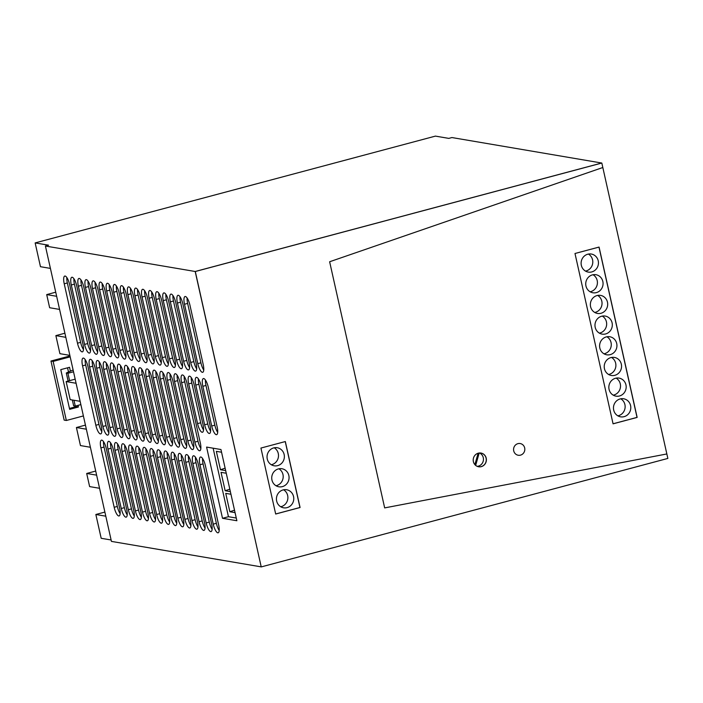 <?xml version="1.0" encoding="UTF-8"?>
<svg xmlns="http://www.w3.org/2000/svg" width="703" height="703" viewBox="0 0 703 703"><rect width="100%" height="100%" fill="white"/><g stroke="black" fill="none" stroke-linecap="round" stroke-linejoin="round"><path stroke-width="1.05" d="M70.353 370.964L69.535 367.291L60.774 369.629L69.65 409.339L78.411 407.002L78.042 405.35M69.984 355.955L50.968 361.034L64.166 420.113L66.346 420.482L83.393 415.93M76.065 405.877L76.232 406.633L69.456 408.443M68.472 371.905L67.558 367.818M76.232 406.633L78.411 407.002M73.121 369.98L66.302 372.994L68.103 381.052M50.968 361.034L53.138 361.404L70.186 356.86M53.138 361.404L66.346 420.482M72.339 399.989L73.639 405.816L75.274 406.088L80.863 404.603M66.302 372.994L67.936 373.267L73.525 371.782M73.973 400.271L75.274 406.088M67.936 373.267L69.588 380.657L66.144 381.571L70.177 399.62L80.124 401.316M75.177 379.163L69.588 380.657M66.144 381.571L76.091 383.267M35.15 242.913L435.421 136.11L448.813 138.386L451.932 137.551L601.715 163.026L195.188 271.499L261.217 566.873L111.434 541.398L45.414 246.024L48.542 245.189L35.15 242.913L40.466 266.701L50.414 268.397M69.852 355.366L59.913 353.679L55.871 335.621L65.818 337.317M85.441 425.113L76.416 427.521L80.45 445.57L90.397 447.266M86.364 429.208L76.416 427.521M195.302 271.516L261.217 566.873L195.188 271.499L601.821 163.043L195.302 271.516L45.414 246.024M222.508 518.296L236.876 520.738L220.953 449.525L206.585 447.082L222.508 518.296L228.449 516.714L213.132 448.189M200.698 422.767L197.569 423.601A8.48 2.531 -104.9 0 0 202.473 432.257A8.48 2.531 -104.9 0 0 203.009 424.533L194.133 384.813A8.48 2.531 -104.9 0 0 189.23 376.167A8.48 2.531 -104.9 0 0 188.694 383.891L191.822 383.056L200.698 422.767A8.48 2.531 -104.9 0 0 203.536 429.955M197.569 423.601L188.694 383.891M186.761 360.411L183.632 361.245A8.48 2.531 -104.9 0 0 188.536 369.901A8.48 2.531 -104.9 0 0 189.072 362.168L175.794 302.765A8.48 2.531 -104.9 0 0 170.891 294.109A8.48 2.531 -104.9 0 0 170.354 301.842L173.474 301.007L186.761 360.411A8.48 2.531 -104.9 0 0 189.599 367.59M183.632 361.245L170.354 301.842M124.378 507.663L121.259 508.497A8.48 2.531 -104.9 0 0 126.162 517.153A8.48 2.531 -104.9 0 0 126.698 509.42L113.42 450.017A8.48 2.531 -104.9 0 0 108.508 441.361A8.48 2.531 -104.9 0 0 107.981 449.094L111.1 448.259L124.378 507.663A8.48 2.531 -104.9 0 0 127.225 514.842M121.259 508.497L107.981 449.094M117.304 506.459L114.176 507.294A8.48 2.531 -104.9 0 0 119.088 515.949A8.48 2.531 -104.9 0 0 119.624 508.216L106.346 448.813A8.48 2.531 -104.9 0 0 101.434 440.157A8.48 2.531 -104.9 0 0 100.898 447.89L104.026 447.055L117.304 506.459A8.48 2.531 -104.9 0 0 120.143 513.647M114.176 507.294L100.898 447.89M131.461 508.867L128.333 509.701A8.48 2.531 -104.9 0 0 133.236 518.357A8.48 2.531 -104.9 0 0 133.772 510.624L120.494 451.221A8.48 2.531 -104.9 0 0 115.591 442.565A8.48 2.531 -104.9 0 0 115.055 450.298L118.183 449.463L131.461 508.867A8.48 2.531 -104.9 0 0 134.299 516.046M128.333 509.701L115.055 450.298M138.535 510.07L135.407 510.905A8.48 2.531 -104.9 0 0 140.31 519.561A8.48 2.531 -104.9 0 0 140.846 511.828L127.568 452.424A8.48 2.531 -104.9 0 0 122.665 443.769A8.48 2.531 -104.9 0 0 122.129 451.502L125.257 450.667L138.535 510.07A8.48 2.531 -104.9 0 0 141.373 517.25M135.407 510.905L122.129 451.502M145.609 511.274L142.481 512.109A8.48 2.531 -104.9 0 0 147.384 520.765A8.48 2.531 -104.9 0 0 147.92 513.032L134.642 453.628A8.48 2.531 -104.9 0 0 129.739 444.973A8.48 2.531 -104.9 0 0 129.203 452.706L132.331 451.871L145.609 511.274A8.48 2.531 -104.9 0 0 148.447 518.454M142.481 512.109L129.203 452.706M152.683 512.478L149.554 513.313A8.48 2.531 -104.9 0 0 154.467 521.969A8.48 2.531 -104.9 0 0 155.003 514.236L141.725 454.832A8.48 2.531 -104.9 0 0 136.813 446.177A8.48 2.531 -104.9 0 0 136.277 453.91L139.405 453.075L152.683 512.478A8.48 2.531 -104.9 0 0 155.521 519.658M149.554 513.313L136.277 453.91M159.757 513.682L156.628 514.517A8.48 2.531 -104.9 0 0 161.541 523.173A8.48 2.531 -104.9 0 0 162.077 515.44L148.799 456.036A8.48 2.531 -104.9 0 0 143.887 447.38A8.48 2.531 -104.9 0 0 143.35 455.113L146.479 454.279L159.757 513.682A8.48 2.531 -104.9 0 0 162.595 520.861M156.628 514.517L143.35 455.113M166.831 514.886L163.711 515.721A8.48 2.531 -104.9 0 0 168.615 524.376A8.48 2.531 -104.9 0 0 169.151 516.643L155.873 457.24A8.48 2.531 -104.9 0 0 150.96 448.584A8.48 2.531 -104.9 0 0 150.433 456.317L153.553 455.482L166.831 514.886A8.48 2.531 -104.9 0 0 169.678 522.065M163.711 515.721L150.433 456.317M173.913 516.09L170.785 516.925A8.48 2.531 -104.9 0 0 175.688 525.58A8.48 2.531 -104.9 0 0 176.225 517.847L162.947 458.444A8.48 2.531 -104.9 0 0 158.043 449.788A8.48 2.531 -104.9 0 0 157.507 457.521L160.636 456.686L173.913 516.09A8.48 2.531 -104.9 0 0 176.752 523.269M170.785 516.925L157.507 457.521M180.987 517.294L177.859 518.129A8.48 2.531 -104.9 0 0 182.762 526.775A8.48 2.531 -104.9 0 0 183.298 519.051L170.021 459.648A8.48 2.531 -104.9 0 0 165.117 450.992A8.48 2.531 -104.9 0 0 164.581 458.725L167.709 457.89L180.987 517.294A8.48 2.531 -104.9 0 0 183.826 524.473M177.859 518.129L164.581 458.725M188.061 518.498L184.933 519.332A8.48 2.531 -104.9 0 0 189.836 527.979A8.48 2.531 -104.9 0 0 190.372 520.255L177.094 460.852A8.48 2.531 -104.9 0 0 172.191 452.196A8.48 2.531 -104.9 0 0 171.655 459.92L174.783 459.094L188.061 518.498A8.48 2.531 -104.9 0 0 190.9 525.677M184.933 519.332L171.655 459.92M195.135 519.693L192.007 520.528A8.48 2.531 -104.9 0 0 196.919 529.183A8.48 2.531 -104.9 0 0 197.455 521.459L184.177 462.056A8.48 2.531 -104.9 0 0 179.265 453.4A8.48 2.531 -104.9 0 0 178.729 461.124L181.857 460.289L195.135 519.693A8.48 2.531 -104.9 0 0 197.974 526.881M192.007 520.528L178.729 461.124M202.209 520.897L199.081 521.731A8.48 2.531 -104.9 0 0 203.993 530.387A8.48 2.531 -104.9 0 0 204.529 522.663L191.251 463.259A8.48 2.531 -104.9 0 0 186.339 454.604A8.48 2.531 -104.9 0 0 185.803 462.328L188.931 461.493L202.209 520.897A8.48 2.531 -104.9 0 0 205.048 528.085M199.081 521.731L185.803 462.328M209.283 522.101L206.164 522.935A8.48 2.531 -104.9 0 0 211.067 531.591A8.48 2.531 -104.9 0 0 211.603 523.867L198.325 464.463A8.48 2.531 -104.9 0 0 193.413 455.808A8.48 2.531 -104.9 0 0 192.877 463.532L196.005 462.697L209.283 522.101A8.48 2.531 -104.9 0 0 212.13 529.289M206.164 522.935L192.877 463.532M216.366 523.304L213.237 524.139A8.48 2.531 -104.9 0 0 218.141 532.795A8.48 2.531 -104.9 0 0 218.677 525.071L205.399 465.667A8.48 2.531 -104.9 0 0 200.496 457.012A8.48 2.531 -104.9 0 0 199.96 464.736L203.079 463.901L216.366 523.304A8.48 2.531 -104.9 0 0 219.204 530.493M213.237 524.139L199.96 464.736M98.965 424.41L95.836 425.245A8.48 2.531 -104.9 0 0 100.749 433.9A8.48 2.531 -104.9 0 0 101.285 426.167L88.007 366.764A8.48 2.531 -104.9 0 0 83.095 358.108A8.48 2.531 -104.9 0 0 82.559 365.841L85.687 365.006L98.965 424.41A8.48 2.531 -104.9 0 0 101.803 431.589M95.836 425.245L82.559 365.841M106.039 425.614L102.919 426.449A8.48 2.531 -104.9 0 0 107.823 435.104A8.48 2.531 -104.9 0 0 108.359 427.371L95.081 367.968A8.48 2.531 -104.9 0 0 90.169 359.312A8.48 2.531 -104.9 0 0 89.633 367.045L92.761 366.21L106.039 425.614A8.48 2.531 -104.9 0 0 108.877 432.793M102.919 426.449L89.633 367.045M113.121 426.818L109.993 427.652A8.48 2.531 -104.9 0 0 114.897 436.308A8.48 2.531 -104.9 0 0 115.433 428.575L102.155 369.172A8.48 2.531 -104.9 0 0 97.251 360.516A8.48 2.531 -104.9 0 0 96.715 368.249L99.835 367.414L113.121 426.818A8.48 2.531 -104.9 0 0 115.96 433.997M109.993 427.652L96.715 368.249M120.195 428.022L117.067 428.856A8.48 2.531 -104.9 0 0 121.971 437.512A8.48 2.531 -104.9 0 0 122.507 429.779L109.229 370.376A8.48 2.531 -104.9 0 0 104.325 361.72A8.48 2.531 -104.9 0 0 103.789 369.453L106.918 368.618L120.195 428.022A8.48 2.531 -104.9 0 0 123.034 435.201M117.067 428.856L103.789 369.453M127.269 429.225L124.141 430.06A8.48 2.531 -104.9 0 0 129.044 438.716A8.48 2.531 -104.9 0 0 129.58 430.983L116.303 371.579A8.48 2.531 -104.9 0 0 111.399 362.924A8.48 2.531 -104.9 0 0 110.863 370.657L113.991 369.822L127.269 429.225A8.48 2.531 -104.9 0 0 130.108 436.405M124.141 430.06L110.863 370.657M134.343 430.429L131.215 431.264A8.48 2.531 -104.9 0 0 136.127 439.92A8.48 2.531 -104.9 0 0 136.663 432.187L123.377 372.783A8.48 2.531 -104.9 0 0 118.473 364.128A8.48 2.531 -104.9 0 0 117.937 371.861L121.065 371.026L134.343 430.429A8.48 2.531 -104.9 0 0 137.182 437.609M131.215 431.264L117.937 371.861M141.417 431.633L138.289 432.468A8.48 2.531 -104.9 0 0 143.201 441.124A8.48 2.531 -104.9 0 0 143.737 433.391L130.459 373.987A8.48 2.531 -104.9 0 0 125.547 365.332A8.48 2.531 -104.9 0 0 125.011 373.065L128.139 372.23L141.417 431.633A8.48 2.531 -104.9 0 0 144.256 438.813M138.289 432.468L125.011 373.065M148.491 432.837L145.363 433.672A8.48 2.531 -104.9 0 0 150.275 442.328A8.48 2.531 -104.9 0 0 150.811 434.595L137.533 375.191A8.48 2.531 -104.9 0 0 132.621 366.535A8.48 2.531 -104.9 0 0 132.085 374.268L135.213 373.434L148.491 432.837A8.48 2.531 -104.9 0 0 151.33 440.016M145.363 433.672L132.085 374.268M155.565 434.041L152.446 434.876A8.48 2.531 -104.9 0 0 157.349 443.523A8.48 2.531 -104.9 0 0 157.885 435.798L144.607 376.395A8.48 2.531 -104.9 0 0 139.704 367.739A8.48 2.531 -104.9 0 0 139.168 375.464L142.287 374.637L155.565 434.041A8.48 2.531 -104.9 0 0 158.412 441.22M152.446 434.876L139.168 375.464M162.648 435.245L159.519 436.071A8.48 2.531 -104.9 0 0 164.423 444.727A8.48 2.531 -104.9 0 0 164.959 437.002L151.681 377.599A8.48 2.531 -104.9 0 0 146.778 368.943A8.48 2.531 -104.9 0 0 146.242 376.667L149.37 375.833L162.648 435.245A8.48 2.531 -104.9 0 0 165.486 442.424M159.519 436.071L146.242 376.667M169.722 436.44L166.593 437.275A8.48 2.531 -104.9 0 0 171.497 445.93A8.48 2.531 -104.9 0 0 172.033 438.206L158.755 378.803A8.48 2.531 -104.9 0 0 153.852 370.147A8.48 2.531 -104.9 0 0 153.316 377.871L156.444 377.036L169.722 436.44A8.48 2.531 -104.9 0 0 172.56 443.628M166.593 437.275L153.316 377.871M176.796 437.644L173.667 438.479A8.48 2.531 -104.9 0 0 178.58 447.134A8.48 2.531 -104.9 0 0 179.107 439.41L165.829 380.007A8.48 2.531 -104.9 0 0 160.925 371.351A8.48 2.531 -104.9 0 0 160.389 379.075L163.518 378.24L176.796 437.644A8.48 2.531 -104.9 0 0 179.634 444.832M173.667 438.479L160.389 379.075M183.87 438.848L180.741 439.683A8.48 2.531 -104.9 0 0 185.654 448.338A8.48 2.531 -104.9 0 0 186.19 440.614L172.912 381.211A8.48 2.531 -104.9 0 0 167.999 372.555A8.48 2.531 -104.9 0 0 167.463 380.279L170.592 379.444L183.87 438.848A8.48 2.531 -104.9 0 0 186.708 446.036M180.741 439.683L167.463 380.279M190.944 440.052L187.815 440.886A8.48 2.531 -104.9 0 0 192.727 449.542A8.48 2.531 -104.9 0 0 193.263 441.818L179.986 382.414A8.48 2.531 -104.9 0 0 175.073 373.759A8.48 2.531 -104.9 0 0 174.537 381.483L177.666 380.648L190.944 440.052A8.48 2.531 -104.9 0 0 193.782 447.24M187.815 440.886L174.537 381.483M198.018 441.256L194.898 442.09A8.48 2.531 -104.9 0 0 199.801 450.746A8.48 2.531 -104.9 0 0 200.337 443.022L187.06 383.61A8.48 2.531 -104.9 0 0 182.147 374.963A8.48 2.531 -104.9 0 0 181.62 382.687L184.74 381.852L198.018 441.256A8.48 2.531 -104.9 0 0 200.865 448.444M194.898 442.09L181.62 382.687M80.625 342.361L77.497 343.196A8.48 2.531 -104.9 0 0 82.409 351.851A8.48 2.531 -104.9 0 0 82.945 344.119L69.667 284.715A8.48 2.531 -104.9 0 0 64.755 276.059A8.48 2.531 -104.9 0 0 64.219 283.792L67.347 282.957L80.625 342.361A8.48 2.531 -104.9 0 0 83.464 349.54M77.497 343.196L64.219 283.792M87.699 343.565L84.571 344.4A8.48 2.531 -104.9 0 0 89.483 353.055A8.48 2.531 -104.9 0 0 90.019 345.322L76.741 285.919A8.48 2.531 -104.9 0 0 71.829 277.263A8.48 2.531 -104.9 0 0 71.293 284.996L74.421 284.161L87.699 343.565A8.48 2.531 -104.9 0 0 90.538 350.744M84.571 344.4L71.293 284.996M94.773 344.769L91.654 345.604A8.48 2.531 -104.9 0 0 96.557 354.259A8.48 2.531 -104.9 0 0 97.093 346.526L83.815 287.123A8.48 2.531 -104.9 0 0 78.903 278.467A8.48 2.531 -104.9 0 0 78.376 286.2L81.495 285.365L94.773 344.769A8.48 2.531 -104.9 0 0 97.62 351.948M91.654 345.604L78.376 286.2M101.856 345.973L98.728 346.807A8.48 2.531 -104.9 0 0 103.631 355.463A8.48 2.531 -104.9 0 0 104.167 347.73L90.889 288.327A8.48 2.531 -104.9 0 0 85.986 279.671A8.48 2.531 -104.9 0 0 85.45 287.404L88.578 286.569L101.856 345.973A8.48 2.531 -104.9 0 0 104.694 353.152M98.728 346.807L85.45 287.404M108.93 347.177L105.802 348.011A8.48 2.531 -104.9 0 0 110.705 356.667A8.48 2.531 -104.9 0 0 111.241 348.934L97.963 289.531A8.48 2.531 -104.9 0 0 93.06 280.875A8.48 2.531 -104.9 0 0 92.524 288.608L95.652 287.773L108.93 347.177A8.48 2.531 -104.9 0 0 111.768 354.356M105.802 348.011L92.524 288.608M116.004 348.38L112.875 349.215A8.48 2.531 -104.9 0 0 117.779 357.871A8.48 2.531 -104.9 0 0 118.315 350.138L105.037 290.734A8.48 2.531 -104.9 0 0 100.134 282.079A8.48 2.531 -104.9 0 0 99.598 289.812L102.726 288.977L116.004 348.38A8.48 2.531 -104.9 0 0 118.842 355.56M112.875 349.215L99.598 289.812M123.078 349.584L119.949 350.419A8.48 2.531 -104.9 0 0 124.862 359.066A8.48 2.531 -104.9 0 0 125.398 351.342L112.12 291.938A8.48 2.531 -104.9 0 0 107.208 283.283A8.48 2.531 -104.9 0 0 106.671 291.016L109.8 290.181L123.078 349.584A8.48 2.531 -104.9 0 0 125.916 356.764M119.949 350.419L106.671 291.016M130.152 350.788L127.023 351.623A8.48 2.531 -104.9 0 0 131.936 360.27A8.48 2.531 -104.9 0 0 132.472 352.546L119.194 293.142A8.48 2.531 -104.9 0 0 114.281 284.487A8.48 2.531 -104.9 0 0 113.745 292.211L116.874 291.385L130.152 350.788A8.48 2.531 -104.9 0 0 132.99 357.968M127.023 351.623L113.745 292.211M137.226 351.992L134.106 352.818A8.48 2.531 -104.9 0 0 139.009 361.474A8.48 2.531 -104.9 0 0 139.546 353.75L126.268 294.346A8.48 2.531 -104.9 0 0 121.355 285.69A8.48 2.531 -104.9 0 0 120.819 293.415L123.948 292.58L137.226 351.992A8.48 2.531 -104.9 0 0 140.073 359.171M134.106 352.818L120.819 293.415M144.308 353.187L141.18 354.022A8.48 2.531 -104.9 0 0 146.083 362.678A8.48 2.531 -104.9 0 0 146.619 354.953L133.342 295.55A8.48 2.531 -104.9 0 0 128.438 286.894A8.48 2.531 -104.9 0 0 127.902 294.619L131.03 293.784L144.308 353.187A8.48 2.531 -104.9 0 0 147.147 360.375M141.18 354.022L127.902 294.619M151.382 354.391L148.254 355.226A8.48 2.531 -104.9 0 0 153.157 363.882A8.48 2.531 -104.9 0 0 153.693 356.157L140.415 296.754A8.48 2.531 -104.9 0 0 135.512 288.098A8.48 2.531 -104.9 0 0 134.976 295.822L138.104 294.988L151.382 354.391A8.48 2.531 -104.9 0 0 154.221 361.579M148.254 355.226L134.976 295.822M158.456 355.595L155.328 356.43A8.48 2.531 -104.9 0 0 160.231 365.085A8.48 2.531 -104.9 0 0 160.767 357.361L147.489 297.958A8.48 2.531 -104.9 0 0 142.586 289.302A8.48 2.531 -104.9 0 0 142.05 297.026L145.178 296.191L158.456 355.595A8.48 2.531 -104.9 0 0 161.295 362.783M155.328 356.43L142.05 297.026M165.53 356.799L162.402 357.634A8.48 2.531 -104.9 0 0 167.314 366.289A8.48 2.531 -104.9 0 0 167.85 358.565L154.563 299.162A8.48 2.531 -104.9 0 0 149.66 290.506A8.48 2.531 -104.9 0 0 149.124 298.23L152.252 297.395L165.53 356.799A8.48 2.531 -104.9 0 0 168.369 363.987M162.402 357.634L149.124 298.23M172.604 358.003L169.476 358.838A8.48 2.531 -104.9 0 0 174.388 367.493A8.48 2.531 -104.9 0 0 174.924 359.769L161.646 300.357A8.48 2.531 -104.9 0 0 156.734 291.71A8.48 2.531 -104.9 0 0 156.198 299.434L159.326 298.599L172.604 358.003A8.48 2.531 -104.9 0 0 175.442 365.191M169.476 358.838L156.198 299.434M179.678 359.207L176.558 360.041A8.48 2.531 -104.9 0 0 181.462 368.697A8.48 2.531 -104.9 0 0 181.998 360.964L168.72 301.561A8.48 2.531 -104.9 0 0 163.808 292.905A8.48 2.531 -104.9 0 0 163.272 300.638L166.4 299.803L179.678 359.207A8.48 2.531 -104.9 0 0 182.516 366.395M176.558 360.041L163.272 300.638M193.835 361.614L190.706 362.449A8.48 2.531 -104.9 0 0 195.61 371.105A8.48 2.531 -104.9 0 0 196.146 363.372L182.868 303.968A8.48 2.531 -104.9 0 0 177.964 295.313A8.48 2.531 -104.9 0 0 177.428 303.046L180.557 302.211L193.835 361.614A8.48 2.531 -104.9 0 0 196.673 368.794M190.706 362.449L177.428 303.046M200.909 362.818L197.78 363.653A8.48 2.531 -104.9 0 0 202.684 372.309A8.48 2.531 -104.9 0 0 203.22 364.576L189.942 305.172A8.48 2.531 -104.9 0 0 185.038 296.517A8.48 2.531 -104.9 0 0 184.502 304.25L187.631 303.415L200.909 362.818A8.48 2.531 -104.9 0 0 203.747 369.998M197.78 363.653L184.502 304.25M207.772 423.971L204.643 424.805A8.48 2.531 -104.9 0 0 209.547 433.461A8.48 2.531 -104.9 0 0 210.083 425.737L201.207 386.017A8.48 2.531 -104.9 0 0 196.304 377.362A8.48 2.531 -104.9 0 0 195.768 385.095L198.896 384.26L207.772 423.971A8.48 2.531 -104.9 0 0 210.61 431.159M204.643 424.805L195.768 385.095M214.846 425.174L211.717 426.009A8.48 2.531 -104.9 0 0 216.629 434.665A8.48 2.531 -104.9 0 0 217.165 426.932L208.281 387.221A8.48 2.531 -104.9 0 0 203.378 378.566A8.48 2.531 -104.9 0 0 202.842 386.299L205.97 385.464L214.846 425.174A8.48 2.531 -104.9 0 0 217.684 432.363M211.717 426.009L202.842 386.299M111.118 539.983L101.179 538.287L95.854 514.491L105.802 516.187M96.627 475.158L86.689 473.47L89.624 486.599L99.562 488.286M55.73 292.193L46.706 294.601L56.644 296.288M46.706 294.601L49.641 307.729L59.579 309.417M64.904 333.213L55.871 335.621M191.295 377.634A8.48 2.531 -104.9 0 0 191.822 383.056M172.956 295.585A8.48 2.531 -104.9 0 0 173.474 301.007M110.582 442.837A8.48 2.531 -104.9 0 0 111.1 448.259M103.508 441.633A8.48 2.531 -104.9 0 0 104.026 447.055M117.656 444.041A8.48 2.531 -104.9 0 0 118.183 449.463M124.73 445.245A8.48 2.531 -104.9 0 0 125.257 450.667M131.804 446.449A8.48 2.531 -104.9 0 0 132.331 451.871M138.878 447.653A8.48 2.531 -104.9 0 0 139.405 453.075M145.96 448.857A8.48 2.531 -104.9 0 0 146.479 454.279M153.034 450.061A8.48 2.531 -104.9 0 0 153.553 455.482M160.108 451.264A8.48 2.531 -104.9 0 0 160.636 456.686M167.182 452.46A8.48 2.531 -104.9 0 0 167.709 457.89M174.256 453.663A8.48 2.531 -104.9 0 0 174.783 459.094M181.33 454.867A8.48 2.531 -104.9 0 0 181.857 460.289M188.413 456.071A8.48 2.531 -104.9 0 0 188.931 461.493M195.487 457.275A8.48 2.531 -104.9 0 0 196.005 462.697M202.561 458.479A8.48 2.531 -104.9 0 0 203.079 463.901M85.168 359.584A8.48 2.531 -104.9 0 0 85.687 365.006M92.242 360.788A8.48 2.531 -104.9 0 0 92.761 366.21M99.316 361.992A8.48 2.531 -104.9 0 0 99.835 367.414M106.39 363.196A8.48 2.531 -104.9 0 0 106.918 368.618M113.464 364.4A8.48 2.531 -104.9 0 0 113.991 369.822M120.538 365.604A8.48 2.531 -104.9 0 0 121.065 371.026M127.612 366.808A8.48 2.531 -104.9 0 0 128.139 372.23M134.695 368.003A8.48 2.531 -104.9 0 0 135.213 373.434M141.769 369.207A8.48 2.531 -104.9 0 0 142.287 374.637M148.843 370.411A8.48 2.531 -104.9 0 0 149.37 375.833M155.917 371.615A8.48 2.531 -104.9 0 0 156.444 377.036M162.991 372.818A8.48 2.531 -104.9 0 0 163.518 378.24M170.064 374.022A8.48 2.531 -104.9 0 0 170.592 379.444M177.147 375.226A8.48 2.531 -104.9 0 0 177.666 380.648M184.221 376.43A8.48 2.531 -104.9 0 0 184.74 381.852M66.82 277.536A8.48 2.531 -104.9 0 0 67.347 282.957M73.903 278.74A8.48 2.531 -104.9 0 0 74.421 284.161M80.977 279.943A8.48 2.531 -104.9 0 0 81.495 285.365M88.051 281.147A8.48 2.531 -104.9 0 0 88.578 286.569M95.125 282.351A8.48 2.531 -104.9 0 0 95.652 287.773M102.199 283.555A8.48 2.531 -104.9 0 0 102.726 288.977M109.273 284.75A8.48 2.531 -104.9 0 0 109.8 290.181M116.355 285.954A8.48 2.531 -104.9 0 0 116.874 291.385M123.429 287.158A8.48 2.531 -104.9 0 0 123.948 292.58M130.503 288.362A8.48 2.531 -104.9 0 0 131.03 293.784M137.577 289.566A8.48 2.531 -104.9 0 0 138.104 294.988M144.651 290.77A8.48 2.531 -104.9 0 0 145.178 296.191M151.725 291.973A8.48 2.531 -104.9 0 0 152.252 297.395M158.808 293.177A8.48 2.531 -104.9 0 0 159.326 298.599M165.882 294.381A8.48 2.531 -104.9 0 0 166.4 299.803M180.03 296.789A8.48 2.531 -104.9 0 0 180.557 302.211M187.103 297.993A8.48 2.531 -104.9 0 0 187.631 303.415M198.369 378.838A8.48 2.531 -104.9 0 0 198.896 384.26M205.443 380.042A8.48 2.531 -104.9 0 0 205.97 385.464M104.888 512.083L95.854 514.491M95.713 471.063L86.689 473.47M285.233 441.572L299.97 507.496L275.673 513.981L299.97 507.496L285.233 441.572L300.076 507.513L275.681 514.025L260.936 448.057L285.33 441.546L300.076 507.513M637.146 417.406L599.07 247.069L574.992 253.493L613.069 423.83L637.146 417.406L613.051 423.786L637.032 417.389L598.974 247.096M478.585 466.757A6.951 6.573 99.7 0 0 486.274 459.613A6.951 6.573 99.7 0 0 480.914 453.048A6.951 6.573 99.7 0 1 481.195 466.616A6.951 6.573 99.7 0 1 478.585 466.757M590.125 291.78A9.157 8.656 99.7 0 0 590.722 291.64A9.157 8.656 99.7 0 0 597.33 283.915A9.157 8.656 99.7 0 0 593.024 274.741M585.502 271.103A9.157 8.656 99.7 0 0 586.1 270.963A9.157 8.656 99.7 0 0 592.708 263.238A9.157 8.656 99.7 0 0 588.402 254.064M594.747 312.448A9.157 8.656 99.7 0 0 595.344 312.317A9.157 8.656 99.7 0 0 601.953 304.584A9.157 8.656 99.7 0 0 597.647 295.418M599.369 333.125A9.157 8.656 99.7 0 0 599.967 332.994A9.157 8.656 99.7 0 0 606.575 325.261A9.157 8.656 99.7 0 0 602.269 316.095M603.991 353.802A9.157 8.656 99.7 0 0 604.589 353.671A9.157 8.656 99.7 0 0 611.188 345.938A9.157 8.656 99.7 0 0 606.891 336.772M608.613 374.479A9.157 8.656 99.7 0 0 609.211 374.348A9.157 8.656 99.7 0 0 615.81 366.615A9.157 8.656 99.7 0 0 611.505 357.449M613.236 395.156A9.157 8.656 99.7 0 0 613.833 395.024A9.157 8.656 99.7 0 0 620.433 387.291A9.157 8.656 99.7 0 0 616.127 378.126M617.858 415.833A9.157 8.656 99.7 0 0 618.455 415.701A9.157 8.656 99.7 0 0 625.055 407.968A9.157 8.656 99.7 0 0 620.749 398.803M592.427 274.882A9.157 8.656 99.7 0 0 585.731 284.153A9.157 8.656 99.7 0 0 592.866 292.764A9.157 8.656 99.7 0 0 596.381 292.606A9.157 8.656 99.7 0 0 603.069 283.335A9.157 8.656 99.7 0 0 595.942 274.715A9.157 8.656 99.7 0 0 592.427 274.882M587.805 254.205A9.157 8.656 99.7 0 0 581.109 263.476A9.157 8.656 99.7 0 0 588.244 272.087A9.157 8.656 99.7 0 0 591.759 271.929A9.157 8.656 99.7 0 0 598.455 262.658A9.157 8.656 99.7 0 0 591.32 254.038A9.157 8.656 99.7 0 0 587.805 254.205M597.04 295.559A9.157 8.656 99.7 0 0 590.353 304.83A9.157 8.656 99.7 0 0 597.488 313.441A9.157 8.656 99.7 0 0 601.003 313.274A9.157 8.656 99.7 0 0 607.691 304.012A9.157 8.656 99.7 0 0 600.564 295.392A9.157 8.656 99.7 0 0 597.04 295.559M601.663 316.236A9.157 8.656 99.7 0 0 594.975 325.507A9.157 8.656 99.7 0 0 602.111 334.118A9.157 8.656 99.7 0 0 605.626 333.951A9.157 8.656 99.7 0 0 612.313 324.681A9.157 8.656 99.7 0 0 605.186 316.069A9.157 8.656 99.7 0 0 601.663 316.236M606.285 336.913A9.157 8.656 99.7 0 0 599.597 346.184A9.157 8.656 99.7 0 0 606.733 354.795A9.157 8.656 99.7 0 0 610.248 354.628A9.157 8.656 99.7 0 0 616.935 345.358A9.157 8.656 99.7 0 0 609.8 336.746A9.157 8.656 99.7 0 0 606.285 336.913M610.907 357.59A9.157 8.656 99.7 0 0 604.22 366.852A9.157 8.656 99.7 0 0 611.355 375.472A9.157 8.656 99.7 0 0 614.87 375.305A9.157 8.656 99.7 0 0 621.557 366.035A9.157 8.656 99.7 0 0 614.422 357.423A9.157 8.656 99.7 0 0 610.907 357.59M615.529 378.258A9.157 8.656 99.7 0 0 608.842 387.529A9.157 8.656 99.7 0 0 615.977 396.149A9.157 8.656 99.7 0 0 619.492 395.982A9.157 8.656 99.7 0 0 626.18 386.712A9.157 8.656 99.7 0 0 619.044 378.1A9.157 8.656 99.7 0 0 615.529 378.258M620.151 398.935A9.157 8.656 99.7 0 0 613.464 408.206A9.157 8.656 99.7 0 0 620.6 416.826A9.157 8.656 99.7 0 0 624.115 416.659A9.157 8.656 99.7 0 0 630.802 407.389A9.157 8.656 99.7 0 0 623.666 398.777A9.157 8.656 99.7 0 0 620.151 398.935M234.512 510.193L229.846 511.74L225.742 493.365L230.953 494.253M235.057 512.628L229.846 511.74M228.449 516.714L236.27 518.041M221.559 452.24L216.348 451.352L220.461 469.736L225.672 470.623M226.252 473.242L221.041 472.354L225.153 490.738L230.364 491.625M225.127 468.18L220.461 469.736M229.819 489.183L225.153 490.738M280.717 506.749A9.157 8.656 99.7 0 0 281.2 506.635A9.157 8.656 99.7 0 0 287.791 498.972A9.157 8.656 99.7 0 0 283.599 489.798M287.079 507.636A9.157 8.656 99.7 0 0 293.766 498.365A9.157 8.656 99.7 0 0 286.631 489.745A9.157 8.656 99.7 0 0 283.116 489.912A9.157 8.656 99.7 0 0 276.428 499.183A9.157 8.656 99.7 0 0 283.555 507.803A9.157 8.656 99.7 0 0 287.079 507.636M277.685 465.623A9.157 8.656 99.7 0 0 284.372 456.352A9.157 8.656 99.7 0 0 277.237 447.732A9.157 8.656 99.7 0 0 273.722 447.899A9.157 8.656 99.7 0 0 267.035 457.17A9.157 8.656 99.7 0 0 274.17 465.79A9.157 8.656 99.7 0 0 277.685 465.623M282.378 486.625A9.157 8.656 99.7 0 0 289.065 477.363A9.157 8.656 99.7 0 0 281.938 468.743A9.157 8.656 99.7 0 0 278.414 468.91A9.157 8.656 99.7 0 0 271.727 478.181A9.157 8.656 99.7 0 0 278.863 486.792A9.157 8.656 99.7 0 0 282.378 486.625M271.323 464.736A9.157 8.656 99.7 0 0 271.806 464.621A9.157 8.656 99.7 0 0 278.406 456.959A9.157 8.656 99.7 0 0 274.205 447.785M276.015 485.747A9.157 8.656 99.7 0 0 276.499 485.632A9.157 8.656 99.7 0 0 283.098 477.961A9.157 8.656 99.7 0 0 278.898 468.796M517.918 443.655A5.932 5.615 -80.3 0 1 524.825 449.129A5.932 5.615 -80.3 0 1 518.208 455.245A5.932 5.615 -80.3 0 1 517.918 443.655A5.932 5.615 99.7 0 0 518.208 455.245A5.932 5.615 99.7 0 0 524.825 449.129A5.932 5.615 99.7 0 0 517.918 443.655M475.386 465.149L478.831 453.066M474.877 464.613L478.119 453.233M475.659 465.386L479.182 453.013M477.196 466.335A6.951 6.573 99.7 0 0 479.472 452.987M261.323 566.89L667.85 458.426L666.848 453.953L384.664 507.9L666.848 453.953L602.822 167.516L329.637 261.753L384.664 507.9L329.637 261.753L602.822 167.516L601.821 163.043M478.295 453.18A6.951 6.573 99.7 0 0 478.638 466.766A6.951 6.573 99.7 0 0 486.388 459.595A6.951 6.573 99.7 0 0 478.295 453.18M613.051 423.786L637.032 417.389M275.673 513.981L299.97 507.496"/></g></svg>
